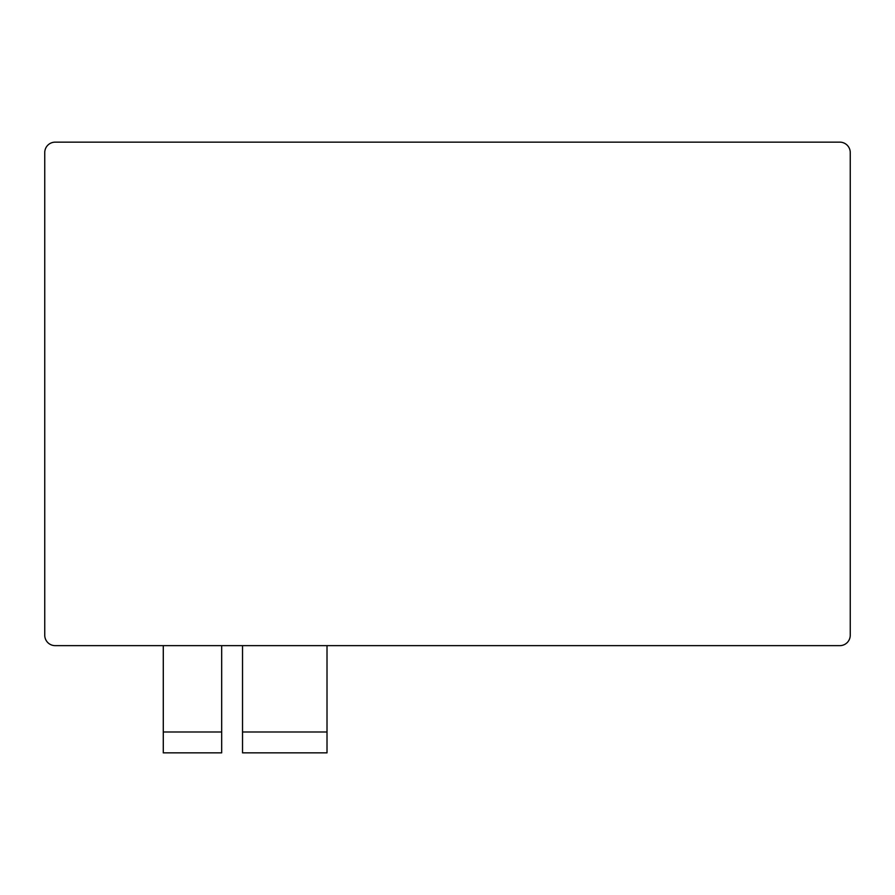 <?xml version="1.0" encoding="UTF-8"?>
<svg xmlns="http://www.w3.org/2000/svg" width="895" height="895" viewBox="0 0 895 895"><rect width="100%" height="100%" fill="white"/><g stroke="black" fill="none" stroke-linecap="round" stroke-linejoin="round"><path stroke-width="1.34" d="M44.75 152.586L44.75 635.215A10.427 10.427 0 0 0 55.177 645.642L839.823 645.642A10.427 10.427 0 0 0 850.25 635.215L850.25 152.586A10.427 10.427 0 0 0 839.823 142.148L55.177 142.148A10.427 10.427 0 0 0 44.75 152.586M221.68 645.642L221.68 731.987L163.282 731.987L163.282 645.642M163.282 731.987L163.282 752.852L221.68 752.852L221.68 731.987M327.011 645.642L327.011 731.987L242.534 731.987L242.534 645.642M242.534 731.987L242.534 752.852L327.011 752.852L327.011 731.987"/></g></svg>
